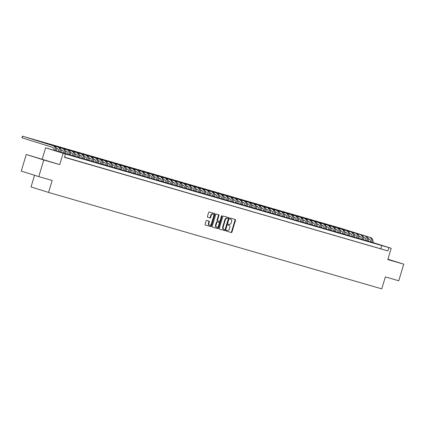 <?xml version="1.0" encoding="UTF-8"?>
<svg xmlns="http://www.w3.org/2000/svg" width="425" height="425" viewBox="0 0 425 425"><rect width="100%" height="100%" fill="white"/><g stroke="black" fill="none" stroke-linecap="round" stroke-linejoin="round"><path stroke-width="0.64" d="M226.275 230.594A0.478 0.335 107.4 0 0 226.456 231.147L231.312 232.549A0.68 0.478 107.4 0 0 231.965 232.029L235.508 220.299A0.68 0.478 107.4 0 0 235.248 219.518L230.393 218.11A0.478 0.335 107.4 0 0 230.116 219.024L230.748 219.204A2.178 1.519 107.4 0 1 230.77 219.215A2.178 1.519 107.4 0 1 231.577 221.712L231.285 222.689A2.178 1.519 107.4 0 1 229.192 224.352L228.565 224.172A0.478 0.335 107.4 0 0 228.289 225.085L228.916 225.266A2.178 1.519 107.4 0 1 228.937 225.271A2.178 1.519 107.4 0 1 229.75 227.773L229.452 228.751A2.178 1.519 107.4 0 1 227.359 230.414L226.732 230.233A0.478 0.335 107.4 0 0 226.275 230.594M44.104 159.954L36.821 157.723L44.104 159.954M387.86 259.399L393.189 260.961L387.887 259.308M206.731 220.442A0.68 0.478 107.4 0 0 206.077 220.958L205.084 224.251A0.68 0.478 107.4 0 0 205.344 225.038L210.731 226.594A0.68 0.478 107.4 0 0 211.384 226.073L214.928 214.343A0.68 0.478 107.4 0 0 214.673 213.562L209.281 212.001A0.68 0.478 107.4 0 0 208.622 212.521L207.427 216.495A0.68 0.478 107.4 0 0 207.687 217.281L209.992 217.945A0.68 0.478 107.4 0 0 210.646 217.43L211.241 215.459A1.822 1.27 107.4 0 1 213.005 214.072A1.822 1.27 107.4 0 1 213.685 216.166L211.352 223.885A1.822 1.27 107.4 0 1 209.583 225.271A1.822 1.27 107.4 0 1 208.909 223.178L209.297 221.893A0.68 0.478 107.4 0 0 209.042 221.112L206.731 220.442M38.771 176.603L21.25 171.1L26.26 154.503L43.786 160.007L38.771 176.603L52.153 180.476L48.546 192.424L381.751 288.851L385.358 276.903L398.74 280.776L403.75 264.175L387.812 259.563L391.218 248.274L388.891 247.605L387.892 250.925L64.457 157.324L65.461 154.004L45.608 147.831L373.012 242.617M43.786 160.007L59.723 164.618L63.134 153.329M219.289 228.363A0.68 0.478 107.4 0 0 219.55 229.144L224.942 230.706A0.68 0.478 107.4 0 0 225.595 230.185L229.133 218.455A0.68 0.478 107.4 0 0 228.873 217.674L223.486 216.113A0.68 0.478 107.4 0 0 222.833 216.633L219.289 228.363M217.834 228.65L212.447 227.088A0.68 0.478 107.4 0 0 212.447 227.088A0.68 0.478 107.4 0 1 212.187 226.307L215.73 214.577A0.68 0.478 107.4 0 1 216.383 214.057L218.689 214.726A0.68 0.478 107.4 0 0 218.689 214.726A0.68 0.478 107.4 0 1 218.949 215.507L217.51 220.267A0.68 0.478 107.4 0 0 217.77 221.048L219.3 221.494A0.68 0.478 107.4 0 0 219.953 220.973L221.452 216.022A0.478 0.335 107.4 0 1 222.089 216.203L218.487 228.129A0.68 0.478 107.4 0 1 217.834 228.65L212.367 227.056M403.75 264.175L387.919 259.207M379.567 248.428L382.362 249.241L379.567 248.428M374.914 247.084L377.708 247.892L374.914 247.084M370.26 245.735L373.054 246.548L370.26 245.735M365.606 244.391L368.401 245.198L365.606 244.391M360.953 243.042L363.747 243.854L360.953 243.042M356.299 241.697L359.093 242.505L356.299 241.697M351.645 240.348L354.439 241.161L351.645 240.348M346.991 239.004L349.786 239.812L346.991 239.004M342.337 237.655L345.132 238.468L342.337 237.655M337.684 236.311L340.478 237.118L337.684 236.311M333.03 234.961L335.824 235.774L333.03 234.961M328.376 233.617L331.171 234.425L328.376 233.617M323.723 232.268L326.517 233.081L323.723 232.268M319.069 230.924L321.863 231.731L319.069 230.924M314.415 229.574L317.209 230.387L314.415 229.574M309.761 228.23L312.556 229.038L309.761 228.23M305.108 226.881L307.902 227.688L305.108 226.881M300.454 225.537L303.248 226.344L300.454 225.537M295.8 224.188L298.594 224.995L295.8 224.188M291.146 222.843L293.941 223.651L291.146 222.843M286.493 221.494L289.287 222.302L286.493 221.494M281.839 220.15L284.633 220.958L281.839 220.15M277.19 218.801L279.979 219.608L277.19 218.801M272.537 217.457L275.326 218.264L272.537 217.457M267.883 216.107L270.672 216.915L267.883 216.107M263.229 214.763L266.018 215.571L263.229 214.763M258.575 213.414L261.364 214.221L258.575 213.414M253.922 212.07L256.711 212.877L253.922 212.07M249.268 210.72L252.057 211.528L249.268 210.72M244.614 209.376L247.403 210.184L244.614 209.376M239.96 208.027L242.749 208.834L239.96 208.027M235.307 206.683L238.096 207.49L235.307 206.683M230.653 205.333L233.442 206.141L230.653 205.333M225.999 203.989L228.788 204.797L225.999 203.989M221.345 202.64L224.134 203.447L221.345 202.64M216.692 201.296L219.481 202.103L216.692 201.296M212.038 199.947L214.827 200.754L212.038 199.947M207.384 198.602L210.173 199.41L207.384 198.602M202.73 197.253L205.519 198.061L202.73 197.253M198.077 195.909L200.866 196.717L198.077 195.909M193.423 194.56L196.212 195.367L193.423 194.56M188.769 193.216L191.558 194.023L188.769 193.216M184.115 191.866L186.904 192.674L184.115 191.866M179.462 190.522L182.251 191.33L179.462 190.522M174.808 189.173L177.597 189.98L174.808 189.173M170.154 187.829L172.943 188.636L170.154 187.829M165.5 186.479L168.289 187.287L165.5 186.479M160.847 185.135L163.636 185.943L160.847 185.135M156.193 183.786L158.982 184.593L156.193 183.786M151.539 182.442L154.328 183.249L151.539 182.442M146.885 181.093L149.674 181.9L146.885 181.093M142.232 179.748L145.021 180.556L142.232 179.748M137.578 178.399L140.367 179.207L137.578 178.399M132.924 177.055L135.713 177.863L132.924 177.055M128.27 175.706L131.059 176.513L128.27 175.706M123.617 174.362L126.406 175.169L123.617 174.362M118.963 173.012L121.752 173.82L118.963 173.012M114.309 171.668L117.098 172.476L114.309 171.668M109.655 170.319L112.444 171.126L109.655 170.319M105.002 168.975L107.791 169.782L105.002 168.975M100.348 167.625L103.137 168.433L100.348 167.625M95.694 166.281L98.483 167.089L95.694 166.281M91.04 164.932L93.829 165.739L91.04 164.932M86.387 163.588L89.176 164.395L86.387 163.588M81.733 162.238L84.522 163.046L81.733 162.238M77.079 160.894L79.868 161.702L77.079 160.894M72.425 159.545L75.214 160.352L72.425 159.545M67.772 158.201L70.561 159.008L67.772 158.201M387.892 250.925L64.504 157.165M64.478 157.245L65.907 157.659L64.488 157.218M34.537 175.275L31.02 186.926L48.546 192.424M59.723 164.618L26.26 154.503M42.203 159.115L45.608 147.831M373.017 242.579L391.218 248.274M388.891 247.605L65.461 154.004M380.784 248.694L381.788 245.374M228.491 225.133A2.178 1.519 107.4 0 0 228.464 225.123A2.178 1.519 107.4 0 0 228.443 225.117L228.916 225.266M230.318 219.072A2.178 1.519 107.4 0 0 230.297 219.066A2.178 1.519 107.4 0 0 230.27 219.056L230.748 219.204M226.392 231.115L230.839 232.401A0.68 0.478 107.4 0 0 231.492 231.88L235.036 220.15A0.68 0.478 107.4 0 0 234.85 219.401M219.47 229.112L224.464 230.557A0.68 0.478 107.4 0 0 225.117 230.037L228.661 218.307A0.68 0.478 107.4 0 0 228.48 217.558M224.713 229.649A0.478 0.335 107.4 0 0 225.17 229.282L228.278 218.987A0.478 0.335 107.4 0 0 228.097 218.439L227.433 218.248A2.178 1.519 107.4 0 0 225.34 219.911L223.215 226.95A2.178 1.519 107.4 0 0 224.028 229.452A2.178 1.519 107.4 0 0 224.049 229.458L224.713 229.649M224.007 229.442L223.577 229.309A2.178 1.519 107.4 0 1 223.555 229.303A2.178 1.519 107.4 0 1 222.742 226.801L224.867 219.762A2.178 1.519 107.4 0 1 226.961 218.099L227.625 218.291M217.292 220.899L217.297 220.899A0.68 0.478 107.4 0 1 217.037 220.118L218.477 215.358A0.68 0.478 107.4 0 0 218.296 214.609M217.361 228.501A0.68 0.478 107.4 0 0 218.014 227.981L221.616 216.054A0.478 0.335 107.4 0 0 221.627 215.735M216.022 225.202A1.822 1.27 107.4 0 0 216.697 227.295A1.822 1.27 107.4 0 0 218.466 225.909L219.284 223.189A0.68 0.478 107.4 0 0 219.029 222.403L217.494 221.962A0.68 0.478 107.4 0 0 216.84 222.482L216.022 225.202L215.549 225.053A1.822 1.27 107.4 0 0 216.224 227.147L216.697 227.295M218.567 222.259A0.68 0.478 107.4 0 0 218.551 222.254L217.021 221.813A0.68 0.478 107.4 0 0 216.367 222.333L216.84 222.482M215.549 225.053L216.367 222.333M209.583 225.271L209.111 225.123A1.822 1.27 107.4 0 1 208.436 223.029L208.824 221.744A0.68 0.478 107.4 0 0 208.643 220.995M213.005 214.072L212.532 213.924A1.822 1.27 107.4 0 0 210.768 215.31L211.241 215.459M207.607 217.244L209.52 217.797A0.68 0.478 107.4 0 0 210.173 217.281L210.768 215.31M205.264 225L210.258 226.445A0.68 0.478 107.4 0 0 210.912 225.925L214.455 214.195A0.68 0.478 107.4 0 0 214.274 213.446M370.605 242.059A3.469 2.481 -73.9 0 0 369.054 238.967L368.183 238.696M370.717 237.644L339.033 227.726L370.717 237.644A5.201 3.724 106.1 0 1 372.991 242.744M369.553 237.309A5.201 3.724 106.1 0 1 371.827 242.409M365.952 240.709A3.469 2.481 -73.9 0 0 364.4 237.623L363.529 237.347M366.063 236.3L334.379 226.382L366.063 236.3A5.201 3.724 106.1 0 1 368.337 241.4M364.9 235.96A5.201 3.724 106.1 0 1 367.173 241.065M361.298 239.365A3.469 2.481 -73.9 0 0 359.747 236.273L358.875 236.002M361.409 234.951L329.726 225.032L361.409 234.951A5.201 3.724 106.1 0 1 363.683 240.051M360.246 234.616A5.201 3.724 106.1 0 1 362.52 239.716M356.644 238.016A3.469 2.481 -73.9 0 0 355.093 234.929L354.222 234.653M356.756 233.607L325.072 223.688L356.756 233.607A5.201 3.724 106.1 0 1 359.029 238.707M355.592 233.267A5.201 3.724 106.1 0 1 357.866 238.372M351.99 236.667A3.469 2.481 -73.9 0 0 350.439 233.58L349.568 233.309M352.102 232.257L320.418 222.339L352.102 232.257A5.201 3.724 106.1 0 1 354.376 237.357M350.938 231.923A5.201 3.724 106.1 0 1 353.212 237.023M347.337 235.322A3.469 2.481 -73.9 0 0 345.785 232.236L344.914 231.96M347.448 230.913L315.764 220.995L347.448 230.913A5.201 3.724 106.1 0 1 349.722 236.013M346.285 230.573A5.201 3.724 106.1 0 1 348.558 235.678M342.683 233.973A3.469 2.481 -73.9 0 0 341.132 230.887L340.26 230.616M342.794 229.564L311.111 219.645L342.794 229.564A5.201 3.724 106.1 0 1 345.068 234.664M341.631 229.229A5.201 3.724 106.1 0 1 343.905 234.329M338.029 232.629A3.469 2.481 -73.9 0 0 336.478 229.542L335.607 229.266M338.141 228.22L306.457 218.296L338.141 228.22A5.201 3.724 106.1 0 1 340.414 233.32M336.977 227.88A5.201 3.724 106.1 0 1 339.251 232.985M333.375 231.28A3.469 2.481 -73.9 0 0 331.824 228.193L330.953 227.922M333.487 226.87L301.803 216.952L333.487 226.87A5.201 3.724 106.1 0 1 335.761 231.97M332.323 226.536A5.201 3.724 106.1 0 1 334.597 231.636M328.722 229.936A3.469 2.481 -73.9 0 0 327.17 226.849L326.299 226.573M328.833 225.526L297.149 215.602L328.833 225.526A5.201 3.724 106.1 0 1 331.107 230.626M327.67 225.186A5.201 3.724 106.1 0 1 329.943 230.292M324.068 228.586A3.469 2.481 -73.9 0 0 322.517 225.5L321.645 225.229M324.179 224.177L292.496 214.258L324.179 224.177A5.201 3.724 106.1 0 1 326.453 229.277M323.016 223.842A5.201 3.724 106.1 0 1 325.29 228.942M319.414 227.242A3.469 2.481 -73.9 0 0 317.863 224.156L316.992 223.879M319.526 222.833L287.842 212.909L319.526 222.833A5.201 3.724 106.1 0 1 321.799 227.933M318.362 222.493A5.201 3.724 106.1 0 1 320.636 227.598M314.76 225.893A3.469 2.481 -73.9 0 0 313.209 222.806L312.338 222.535M314.872 221.483L283.188 211.565L314.872 221.483A5.201 3.724 106.1 0 1 317.146 226.583M313.708 221.149A5.201 3.724 106.1 0 1 315.982 226.249M310.107 224.549A3.469 2.481 -73.9 0 0 308.555 221.462L307.684 221.186M310.218 220.139L278.534 210.216L310.218 220.139A5.201 3.724 106.1 0 1 312.492 225.239M309.055 219.799A5.201 3.724 106.1 0 1 311.328 224.899M305.453 223.199A3.469 2.481 -73.9 0 0 303.902 220.113L303.03 219.842M305.564 218.79L273.881 208.872L305.564 218.79A5.201 3.724 106.1 0 1 307.838 223.89M304.401 218.455A5.201 3.724 106.1 0 1 306.675 223.555M300.799 221.855A3.469 2.481 -73.9 0 0 299.248 218.769L298.377 218.492M300.911 217.446L269.227 207.522L300.911 217.446A5.201 3.724 106.1 0 1 303.184 222.546M299.747 217.106A5.201 3.724 106.1 0 1 302.021 222.206M296.145 220.506A3.469 2.481 -73.9 0 0 294.594 217.419L293.723 217.148M296.257 216.097L264.573 206.178L296.257 216.097A5.201 3.724 106.1 0 1 298.531 221.197M295.093 215.762A5.201 3.724 106.1 0 1 297.367 220.862M291.492 219.162A3.469 2.481 -73.9 0 0 289.94 216.075L289.069 215.799M291.603 214.752L259.919 204.829L291.603 214.752A5.201 3.724 106.1 0 1 293.877 219.852M290.44 214.413A5.201 3.724 106.1 0 1 292.713 219.512M286.838 217.812A3.469 2.481 -73.9 0 0 285.287 214.726L284.415 214.455M286.949 213.403L255.266 203.485L286.949 213.403A5.201 3.724 106.1 0 1 289.223 218.503M285.786 213.068A5.201 3.724 106.1 0 1 288.06 218.168M282.184 216.468A3.469 2.481 -73.9 0 0 280.633 213.382L279.762 213.106M282.296 212.059L250.612 202.135L282.296 212.059A5.201 3.724 106.1 0 1 284.569 217.159M281.132 211.719A5.201 3.724 106.1 0 1 283.406 216.819M277.53 215.119A3.469 2.481 -73.9 0 0 275.979 212.032L275.108 211.762M277.642 210.71L245.958 200.791L277.642 210.71A5.201 3.724 106.1 0 1 279.916 215.81M276.478 210.375A5.201 3.724 106.1 0 1 278.752 215.475M272.877 213.775A3.469 2.481 -73.9 0 0 271.325 210.688L270.454 210.412M272.988 209.36L241.304 199.442L272.988 209.36A5.201 3.724 106.1 0 1 275.262 214.466M271.825 209.026A5.201 3.724 106.1 0 1 274.098 214.126M268.223 212.426A3.469 2.481 -73.9 0 0 266.672 209.339L265.8 209.068M268.334 208.016L236.651 198.098L268.334 208.016A5.201 3.724 106.1 0 1 270.608 213.116M267.171 207.682A5.201 3.724 106.1 0 1 269.445 212.782M263.569 211.082A3.469 2.481 -73.9 0 0 262.018 207.995L261.147 207.719M263.681 206.667L231.997 196.748L263.681 206.667A5.201 3.724 106.1 0 1 265.954 211.772M262.517 206.332A5.201 3.724 106.1 0 1 264.791 211.432M258.915 209.732A3.469 2.481 -73.9 0 0 257.364 206.646L256.493 206.375M259.027 205.323L227.343 195.404L259.027 205.323A5.201 3.724 106.1 0 1 261.301 210.423M257.863 204.988A5.201 3.724 106.1 0 1 260.137 210.088M254.262 208.388A3.469 2.481 -73.9 0 0 252.71 205.302L251.839 205.025M254.373 203.973L222.689 194.055L254.373 203.973A5.201 3.724 106.1 0 1 256.647 209.079M253.21 203.639A5.201 3.724 106.1 0 1 255.483 208.739M249.608 207.039A3.469 2.481 -73.9 0 0 248.057 203.952L247.185 203.681M249.719 202.629L218.036 192.711L249.719 202.629A5.201 3.724 106.1 0 1 251.993 207.729M248.556 202.295A5.201 3.724 106.1 0 1 250.83 207.395M244.954 205.695A3.469 2.481 -73.9 0 0 243.403 202.608L242.532 202.332M245.066 201.28L213.382 191.362L245.066 201.28A5.201 3.724 106.1 0 1 247.339 206.385M243.902 200.945A5.201 3.724 106.1 0 1 246.176 206.045M240.3 204.345A3.469 2.481 -73.9 0 0 238.749 201.259L237.878 200.988M240.412 199.936L208.728 190.018L240.412 199.936A5.201 3.724 106.1 0 1 242.686 205.036M239.248 199.601A5.201 3.724 106.1 0 1 241.522 204.701M235.647 203.001A3.469 2.481 -73.9 0 0 234.095 199.909L233.224 199.638M235.758 198.587L204.074 188.668L235.758 198.587A5.201 3.724 106.1 0 1 238.032 203.692M234.595 198.252A5.201 3.724 106.1 0 1 236.868 203.352M230.993 201.652A3.469 2.481 -73.9 0 0 229.442 198.565L228.57 198.294M231.104 197.242L199.421 187.324L231.104 197.242A5.201 3.724 106.1 0 1 233.378 202.343M229.941 196.908A5.201 3.724 106.1 0 1 232.215 202.008M226.339 200.308A3.469 2.481 -73.9 0 0 224.788 197.216L223.917 196.945M226.451 195.893L194.767 185.975L226.451 195.893A5.201 3.724 106.1 0 1 228.724 200.998M225.287 195.558A5.201 3.724 106.1 0 1 227.561 200.658M221.685 198.958A3.469 2.481 -73.9 0 0 220.134 195.872L219.263 195.601M221.797 194.549L190.113 184.631L221.797 194.549A5.201 3.724 106.1 0 1 224.071 199.649M220.633 194.214A5.201 3.724 106.1 0 1 222.907 199.314M217.032 197.614A3.469 2.481 -73.9 0 0 215.48 194.523L214.609 194.252M217.143 193.2L185.459 183.281L217.143 193.2A5.201 3.724 106.1 0 1 219.417 198.305M215.98 192.865A5.201 3.724 106.1 0 1 218.253 197.965M212.378 196.265A3.469 2.481 -73.9 0 0 210.827 193.178L209.955 192.907M212.489 191.856L180.806 181.937L212.489 191.856A5.201 3.724 106.1 0 1 214.763 196.956M211.326 191.521A5.201 3.724 106.1 0 1 213.6 196.621M207.724 194.921A3.469 2.481 -73.9 0 0 206.173 191.829L205.302 191.558M207.836 190.506L176.152 180.588L207.836 190.506A5.201 3.724 106.1 0 1 210.109 195.612M206.672 190.172A5.201 3.724 106.1 0 1 208.946 195.272M203.07 193.572A3.469 2.481 -73.9 0 0 201.519 190.485L200.648 190.214M203.182 189.162L171.498 179.244L203.182 189.162A5.201 3.724 106.1 0 1 205.456 194.262M202.018 188.827A5.201 3.724 106.1 0 1 204.292 193.928M198.417 192.227A3.469 2.481 -73.9 0 0 196.865 189.136L195.994 188.865M198.528 187.813L166.844 177.894L198.528 187.813A5.201 3.724 106.1 0 1 200.802 192.918M197.365 187.478A5.201 3.724 106.1 0 1 199.638 192.578M193.763 190.878A3.469 2.481 -73.9 0 0 192.212 187.792L191.34 187.521M193.874 186.469L162.191 176.55L193.874 186.469A5.201 3.724 106.1 0 1 196.148 191.569M192.711 186.129A5.201 3.724 106.1 0 1 194.985 191.234M189.109 189.534A3.469 2.481 -73.9 0 0 187.558 186.442L186.687 186.171M189.221 185.119L157.537 175.201L189.221 185.119A5.201 3.724 106.1 0 1 191.494 190.225M188.057 184.785A5.201 3.724 106.1 0 1 190.331 189.885M184.455 188.185A3.469 2.481 -73.9 0 0 182.904 185.098L182.033 184.827M184.567 183.775L152.883 173.857L184.567 183.775A5.201 3.724 106.1 0 1 186.841 188.875M183.403 183.435A5.201 3.724 106.1 0 1 185.677 188.541M179.802 186.841A3.469 2.481 -73.9 0 0 178.25 183.749L177.379 183.478M179.913 182.426L148.229 172.508L179.913 182.426A5.201 3.724 106.1 0 1 182.187 187.531M178.75 182.091A5.201 3.724 106.1 0 1 181.023 187.191M175.148 185.491A3.469 2.481 -73.9 0 0 173.597 182.405L172.725 182.128M175.259 181.082L143.576 171.163L175.259 181.082A5.201 3.724 106.1 0 1 177.533 186.182M174.096 180.742A5.201 3.724 106.1 0 1 176.37 185.847M170.494 184.147A3.469 2.481 -73.9 0 0 168.943 181.055L168.072 180.784M170.606 179.732L138.922 169.814L170.606 179.732A5.201 3.724 106.1 0 1 172.879 184.838M169.447 179.398A5.201 3.724 106.1 0 1 171.716 184.498M165.846 182.798A3.469 2.481 -73.9 0 0 164.289 179.711L163.418 179.435M165.957 178.388L134.268 168.47L165.957 178.388A5.201 3.724 106.1 0 1 168.226 183.488M164.794 178.048A5.201 3.724 106.1 0 1 167.062 183.154M161.192 181.454A3.469 2.481 -73.9 0 0 159.635 178.362L158.764 178.091M161.303 177.039L129.614 167.121L161.303 177.039A5.201 3.724 106.1 0 1 163.572 182.144M160.14 176.704A5.201 3.724 106.1 0 1 162.408 181.804M156.538 180.104A3.469 2.481 -73.9 0 0 154.982 177.018L154.11 176.742M156.65 175.695L124.961 165.777L156.65 175.695A5.201 3.724 106.1 0 1 158.918 180.795M155.486 175.355A5.201 3.724 106.1 0 1 157.755 180.46M151.884 178.76A3.469 2.481 -73.9 0 0 150.328 175.668L149.457 175.398M151.996 174.346L120.307 164.427L151.996 174.346A5.201 3.724 106.1 0 1 154.27 179.451M150.833 174.011A5.201 3.724 106.1 0 1 153.106 179.111M147.231 177.411A3.469 2.481 -73.9 0 0 145.674 174.324L144.803 174.048M147.342 173.002L115.653 163.083L147.342 173.002A5.201 3.724 106.1 0 1 149.616 178.102M146.179 172.662A5.201 3.724 106.1 0 1 148.452 177.767M142.577 176.067A3.469 2.481 -73.9 0 0 141.02 172.975L140.149 172.704M142.688 171.652L110.999 161.734L142.688 171.652A5.201 3.724 106.1 0 1 144.962 176.758M141.525 171.317A5.201 3.724 106.1 0 1 143.799 176.417M137.923 174.718A3.469 2.481 -73.9 0 0 136.367 171.631L135.495 171.355M138.035 170.308L106.346 160.39L138.035 170.308A5.201 3.724 106.1 0 1 140.308 175.408M136.871 169.968A5.201 3.724 106.1 0 1 139.145 175.073M133.269 173.373A3.469 2.481 -73.9 0 0 131.713 170.282L130.842 170.011M133.381 168.959L101.692 159.04L133.381 168.959A5.201 3.724 106.1 0 1 135.655 174.064M132.218 168.624A5.201 3.724 106.1 0 1 134.491 173.724M128.616 172.024A3.469 2.481 -73.9 0 0 127.059 168.938L126.188 168.661M128.727 167.615L97.038 157.696L128.727 167.615A5.201 3.724 106.1 0 1 131.001 172.715M127.564 167.275A5.201 3.724 106.1 0 1 129.838 172.38M123.962 170.68A3.469 2.481 -73.9 0 0 122.405 167.588L121.534 167.317M124.073 166.265L92.384 156.347L124.073 166.265A5.201 3.724 106.1 0 1 126.347 171.371M122.91 165.931A5.201 3.724 106.1 0 1 125.184 171.031M119.308 169.331A3.469 2.481 -73.9 0 0 117.752 166.244L116.88 165.968M119.42 164.921L87.731 155.003L119.42 164.921A5.201 3.724 106.1 0 1 121.693 170.021M118.256 164.581A5.201 3.724 106.1 0 1 120.53 169.687M114.654 167.987A3.469 2.481 -73.9 0 0 113.098 164.895L112.227 164.624M114.766 163.572L83.077 153.653L114.766 163.572A5.201 3.724 106.1 0 1 117.04 168.677M113.603 163.237A5.201 3.724 106.1 0 1 115.876 168.337M110.001 166.637A3.469 2.481 -73.9 0 0 108.444 163.551L107.573 163.274M110.112 162.228L78.423 152.309L110.112 162.228A5.201 3.724 106.1 0 1 112.386 167.328M108.949 161.888A5.201 3.724 106.1 0 1 111.223 166.993M105.347 165.293A3.469 2.481 -73.9 0 0 103.79 162.201L102.919 161.93M105.458 160.878L73.769 150.96L105.458 160.878A5.201 3.724 106.1 0 1 107.732 165.984M104.295 160.544A5.201 3.724 106.1 0 1 106.569 165.644M100.693 163.944A3.469 2.481 -73.9 0 0 99.137 160.857L98.265 160.581M100.805 159.534L69.116 149.616L100.805 159.534A5.201 3.724 106.1 0 1 103.078 164.634M99.641 159.194A5.201 3.724 106.1 0 1 101.915 164.3M96.039 162.6A3.469 2.481 -73.9 0 0 94.483 159.508L93.612 159.237M96.151 158.185L64.462 148.267L96.151 158.185A5.201 3.724 106.1 0 1 98.425 163.29M94.988 157.85A5.201 3.724 106.1 0 1 97.261 162.95M91.386 161.25A3.469 2.481 -73.9 0 0 89.829 158.164L88.958 157.887M91.497 156.841L59.808 146.923L91.497 156.841A5.201 3.724 106.1 0 1 93.771 161.941M90.334 156.501A5.201 3.724 106.1 0 1 92.608 161.606M86.732 159.906A3.469 2.481 -73.9 0 0 85.175 156.814L84.304 156.543M86.843 155.492L55.154 145.573L86.843 155.492A5.201 3.724 106.1 0 1 89.117 160.597M85.68 155.157A5.201 3.724 106.1 0 1 87.954 160.257M82.078 158.557A3.469 2.481 -73.9 0 0 80.522 155.47L79.65 155.194M82.19 154.148L50.501 144.229L82.19 154.148A5.201 3.724 106.1 0 1 84.463 159.248M81.026 153.808A5.201 3.724 106.1 0 1 83.3 158.913M77.424 157.213A3.469 2.481 -73.9 0 0 75.868 154.121L74.997 153.85M77.536 152.798L45.847 142.88L77.536 152.798A5.201 3.724 106.1 0 1 79.81 157.903M76.373 152.463A5.201 3.724 106.1 0 1 78.646 157.563M72.771 155.863A3.469 2.481 -73.9 0 0 71.214 152.777L70.343 152.501M72.882 151.454L41.193 141.536L72.882 151.454A5.201 3.724 106.1 0 1 75.156 156.554M71.719 151.114A5.201 3.724 106.1 0 1 73.993 156.219M68.117 154.519A3.469 2.481 -73.9 0 0 66.56 151.428L65.689 151.157M68.228 150.105L36.539 140.186L68.228 150.105A5.201 3.724 106.1 0 1 70.502 155.21M67.065 149.77A5.201 3.724 106.1 0 1 69.339 154.87M63.463 153.17A3.469 2.481 -73.9 0 0 61.907 150.083L61.035 149.807M63.575 148.761L31.886 138.842L63.575 148.761A5.201 3.724 106.1 0 1 65.848 153.861M62.411 148.421A5.201 3.724 106.1 0 1 64.685 153.526M58.809 151.826A3.469 2.481 -73.9 0 0 57.253 148.734L56.382 148.463M58.921 147.411L27.232 137.493L58.921 147.411A5.201 3.724 106.1 0 1 61.195 152.511M57.758 147.077A5.201 3.724 106.1 0 1 60.031 152.177M54.156 150.455A3.469 2.481 -73.9 0 0 52.599 147.39L22.079 137.806L21.962 137.217L22.578 136.149L53.104 145.727A5.201 3.724 106.1 0 1 55.377 150.833M22.079 137.806L22.578 136.149L54.267 146.067A5.201 3.724 106.1 0 1 56.541 151.167M235.036 220.15L235.508 220.299M231.492 231.88L231.965 232.029M230.839 232.401L231.312 232.549M228.661 218.307L229.133 218.455M225.117 230.037L225.595 230.185M224.464 230.557L224.942 230.706M226.961 218.099L227.433 218.248M224.867 219.762L225.34 219.911M222.742 226.801L223.215 226.95M218.477 215.358L218.949 215.507M217.037 220.118L217.51 220.267M221.616 216.054L222.089 216.203M218.014 227.981L218.487 228.129M217.021 221.813L217.494 221.962M208.824 221.744L209.297 221.893M208.436 223.029L208.909 223.178M210.173 217.281L210.646 217.43M209.52 217.797L209.992 217.945M214.455 214.195L214.928 214.343M210.912 225.925L211.384 226.073M210.258 226.445L210.731 226.594M54.267 146.067L53.104 145.727M228.464 225.123L228.937 225.271M230.297 219.066L230.77 219.215M223.555 229.303L224.028 229.452"/></g></svg>
